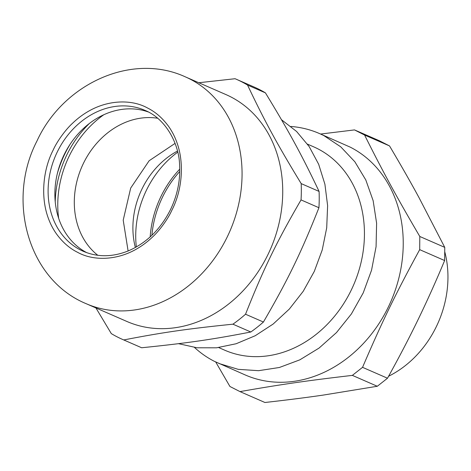 <?xml version="1.0" encoding="UTF-8"?>
<svg xmlns="http://www.w3.org/2000/svg" width="471" height="471" viewBox="0 0 471 471"><rect width="100%" height="100%" fill="white"/><g stroke="black" fill="none" stroke-linecap="round" stroke-linejoin="round"><path stroke-width="0.71" d="M198.803 82.737L235.07 78.722A141.977 117.703 113.6 0 1 236.212 79.21L254.105 87.017A141.977 117.703 113.6 0 1 259.303 89.472A141.977 117.703 -66.4 0 1 265.432 92.869C289.282 132.021 301.864 155.142 319.079 191.42L301.187 183.608A141.977 117.703 113.6 0 1 301.04 199.91L318.932 207.723A141.977 117.703 -66.4 0 0 319.079 191.42M236.212 79.21A141.977 117.703 113.6 0 1 241.411 81.666A141.977 117.703 113.6 0 1 247.54 85.057L265.432 92.869M122.631 339.461A141.977 117.703 113.6 0 0 123.767 339.95L141.665 347.757A141.977 117.703 113.6 0 1 140.523 347.268L122.631 339.461A141.977 117.703 113.6 0 1 117.426 337.006A141.977 117.703 113.6 0 1 111.303 333.609L95.943 307.957M318.932 207.723C301.022 252.909 288.005 279.727 263.424 322.034L245.532 314.222A141.977 117.703 113.6 0 1 232.927 324.183L250.819 331.996A141.977 117.703 -66.4 0 0 263.424 322.034M250.819 331.996C212.38 339.479 186.775 343.176 141.665 347.757M53.223 149.978C43.232 169.189 40.488 195.965 47.895 217.019C50.02 223.195 52.876 228.829 56.473 233.904C62.543 242.212 69.555 248.335 77.503 252.273C93.205 261.069 116.643 260.504 136.39 249.106C142.177 245.815 147.582 241.764 152.598 236.942C159.74 230.407 168.324 218.385 171.838 210.302C181.835 191.096 184.573 164.314 177.167 143.266C175.041 137.085 172.18 131.456 168.589 126.375C162.519 118.068 155.507 111.951 147.553 108.012C131.856 99.216 108.412 99.781 88.672 111.174C82.878 114.465 77.48 118.521 72.463 123.343C65.322 129.872 56.738 141.895 53.223 149.978M225.95 94.583A123.779 102.619 113.6 0 1 230.484 96.726A123.779 102.619 113.6 0 1 269.253 251.838A123.779 102.619 113.6 0 1 126.923 321.481L86.258 303.73A123.779 102.619 113.6 0 0 227.293 236.825A123.779 102.619 113.6 0 0 189.819 78.975A123.779 102.619 113.6 0 0 185.286 76.838L225.95 94.583M281.499 119.734L296.589 131.474L309.123 146.493L318.667 164.273L324.908 184.22L327.616 205.639L326.709 227.811L322.223 249.983L314.298 271.39L303.212 291.308L289.341 309.058L273.156 324.042L255.211 335.735L236.118 343.753L216.525 347.816L197.096 347.786L178.497 343.671M86.805 252.691A76.914 63.762 113.6 0 1 62.472 158.297A76.914 63.762 113.6 0 1 148.23 111.945M123.767 339.95C162.207 332.467 187.811 328.77 232.927 324.183M245.532 314.222C263.448 269.035 276.465 242.218 301.04 199.91M301.187 183.608C277.337 144.456 264.749 121.335 247.54 85.057M97.821 255.3A76.49 63.414 113.6 0 1 78.963 174.282A76.49 63.414 113.6 0 1 143.991 117.785A76.49 63.414 113.6 0 1 157.632 118.245M58.645 218.22A95.743 79.375 113.6 0 1 103.803 114.736M150.184 236.889A92.622 76.791 113.6 0 1 179.745 169.16M136.343 246.963A90.085 74.683 113.6 0 1 177.714 152.162M135.365 247.505A76.384 63.326 113.6 0 1 177.449 151.073M128.106 250.978L123.208 220.163L130.691 188.064L149.136 160.758L175.059 143.39M89.402 123.443A96.908 80.341 -66.4 0 0 55.231 201.735M354.504 129.914L379.449 140.8A658.782 17.998 -154.1 0 1 384.501 143.367L389.523 145.922C401.021 165.339 410.812 182.501 418.896 197.414L444.748 247.369L419.802 236.483C396.341 196.436 383.682 173.175 364.578 135.036L354.504 129.914L320.598 134.047M290.96 126.464A125.474 104.02 113.6 0 1 319.326 133.493L350.277 147.164A125.474 104.02 113.6 0 1 389.576 304.396A125.474 104.02 113.6 0 1 245.303 374.987L214.352 361.316A125.474 104.02 113.6 0 1 194.511 347.468M215.724 361.999L229.925 386.485L239.998 391.607C281.122 384.401 306.886 380.68 352.361 375.381L362.552 367.333C382.393 321.028 395.493 294.045 419.69 249.654L419.802 236.483M319.326 133.493A125.474 104.02 113.6 0 1 323.924 135.66L340.727 146.822L354.857 161.777L365.802 179.957L373.144 200.687L376.612 223.201L376.076 246.657L371.554 270.183L363.223 292.897L351.384 313.957L336.482 332.579L319.073 348.069L299.803 359.856L279.391 367.486L258.597 370.689L238.196 369.341L218.95 363.488M388.575 376.258A97.426 80.771 -66.4 0 0 444.724 251.626M352.361 375.381L377.3 386.267L322.882 395.145C304.973 397.736 285.656 400.179 264.938 402.493L239.998 391.607M419.69 249.654L444.63 260.54C435.869 281.523 426.932 301.387 417.824 320.15C408.716 338.908 398.601 358.26 387.492 378.219L362.552 367.333M364.578 135.036L389.523 145.922M444.748 247.369A658.782 327.645 -98.2 0 1 444.63 260.54M387.492 378.219A658.782 309.653 -28.6 0 1 377.3 386.267M218.703 347.569L224.744 350.206A110.979 92.004 -66.4 0 0 352.355 287.769A110.979 92.004 -66.4 0 0 317.595 148.695A110.979 92.004 -66.4 0 0 313.527 146.775L307.486 144.138M151.898 235.294A92.728 76.879 113.6 0 1 179.739 171.503M144.921 110.355C165.78 118.698 179.121 143.902 179.592 165.015C180.452 180.263 177.426 195.118 170.514 209.577C160.546 229.365 146.387 243.177 128.041 251.002C112.351 257.19 97.468 257.301 83.391 251.343A76.914 63.762 113.6 0 1 80.57 250.013A76.914 63.762 113.6 0 1 57.285 151.933A76.914 63.762 113.6 0 1 144.921 110.355A76.914 63.762 113.6 0 1 147.741 111.686M57.368 173.446A99.552 82.537 113.6 0 1 70.108 144.25M185.286 76.838C131.168 51.993 62.749 84.421 36.979 140.982C6.459 199.698 27.53 279.538 86.258 303.73"/></g></svg>
